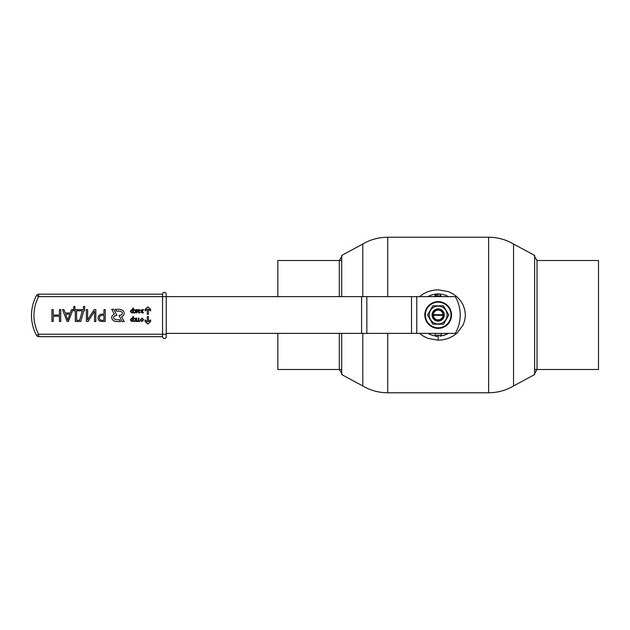<?xml version="1.0" encoding="UTF-8"?>
<svg xmlns="http://www.w3.org/2000/svg" width="630" height="630" viewBox="0 0 630 630"><rect width="100%" height="100%" fill="white"/><g stroke="black" fill="none" stroke-linecap="round" stroke-linejoin="round"><path stroke-width="0.94" d="M438.173 336.436L436.33 336.436A1.228 1.228 0 0 1 435.109 335.207L435.109 333.372M435.109 296.628L435.109 296.013A1.228 1.228 0 0 1 436.33 294.793L438.173 294.793M443.299 315A5.127 5.127 0 0 1 438.173 320.127A5.127 5.127 0 0 1 433.038 315A5.127 5.127 0 0 1 438.173 309.873A5.127 5.127 0 0 1 443.299 315M432.046 315A6.127 6.127 0 0 1 438.173 308.873A6.127 6.127 0 0 1 444.292 315A6.127 6.127 0 0 1 438.173 321.127A6.127 6.127 0 0 1 432.046 315M447.111 315A8.938 8.938 0 0 1 433.7 322.741A8.938 8.938 0 0 1 433.7 307.259A8.938 8.938 0 0 1 447.111 315M443.473 305.81L448.78 315L443.473 324.19L432.865 324.19L427.565 315L432.865 305.81L443.473 305.81L448.78 315L445.457 320.757M444.804 321.891L443.473 324.19M432.865 324.19L427.565 315L430.888 309.243M431.542 308.109L432.865 305.81M424.817 315A13.348 13.348 0 0 1 444.843 303.44A13.348 13.348 0 0 1 444.843 326.56A13.348 13.348 0 0 1 424.817 315M534.327 374.007L537.028 369.503L537.028 260.497L598.5 260.497L598.5 369.503L534.626 369.503M31.5 315.425A42.375 42.375 0 0 1 36.493 295.478A42.375 42.375 0 0 0 36.493 335.38L38.651 334.231L166.233 334.231L166.233 296.628L38.651 296.628A39.926 39.926 0 0 0 38.651 334.231L38.651 336.68A2.449 2.449 0 0 1 36.493 335.38A2.449 2.449 0 0 0 38.651 336.68A2.449 2.449 0 0 1 36.493 335.38A2.449 2.449 0 0 0 38.651 336.68L162.556 336.68L162.556 294.178A1.835 1.835 0 0 1 164.391 292.344A1.835 1.835 0 0 1 166.233 294.178L166.233 296.628L455.293 296.628A36.745 36.745 0 0 1 455.293 333.372L166.233 333.372M166.233 334.231L166.233 336.68A1.835 1.835 0 0 1 164.391 338.515A1.835 1.835 0 0 0 166.233 336.68A1.835 1.835 0 0 1 164.391 338.515A1.835 1.835 0 0 1 162.556 336.68A1.835 1.835 0 0 0 164.391 338.515A1.835 1.835 0 0 1 162.556 336.68A1.835 1.835 0 0 0 164.391 338.515M164.391 292.344A1.835 1.835 0 0 1 166.233 294.178A1.835 1.835 0 0 0 164.391 292.344A1.835 1.835 0 0 0 162.556 294.178A1.835 1.835 0 0 1 164.391 292.344A1.835 1.835 0 0 0 162.556 294.178L38.651 294.178A2.449 2.449 0 0 0 36.493 295.478A2.449 2.449 0 0 1 38.651 294.178L38.651 296.628L36.493 295.478M119.031 315.425L122.141 321.552L124.236 321.552L121.59 316.748A5.205 3.977 180 0 0 124.063 312.275A5.205 3.977 180 0 0 119.031 309.306L115.4 309.306L116.408 311.141L119.031 311.141A3.371 2.142 180 0 1 122.393 313.283A3.371 2.142 180 0 1 119.031 315.425M113.825 309.306L111.723 309.306L114.369 314.11A5.205 3.977 0 0 0 111.896 318.583A5.205 3.977 0 0 0 116.936 321.552L120.558 321.552L119.55 319.717L116.936 319.717A3.371 2.142 0 0 1 113.565 317.575A3.371 2.142 0 0 1 116.936 315.425L113.825 309.306M147.247 314.205L148.475 314.205L148.475 309.039L150.617 310.944L150.617 309.306L147.861 306.857L145.105 309.306L145.105 310.944L147.247 309.039L147.247 314.205M147.247 316.654L148.475 316.654L148.475 321.82L150.617 319.914L150.617 321.552L147.861 324.001L145.105 321.552L145.105 319.914L147.247 321.82L147.247 316.654M132.843 318.583L132.859 316.528L133.379 316.528L133.379 321.473L132.843 320.875L131.678 321.552L130.292 319.875L131.835 318.008L132.843 318.583M132.859 319.457L131.796 321.111L130.812 319.89L131.875 318.449L132.859 319.457M135.647 319.827L133.938 318.087L134.662 318.087L136.174 319.709L136.19 318.087L136.71 318.087L136.71 321.473L136.19 321.473L136.19 319.922L134.733 321.473L134.064 321.473L135.647 319.827M137.356 321.473L137.356 321.032L138.38 321.032L138.38 318.087L138.891 318.087L138.891 321.032L139.915 321.032L139.915 321.473L137.356 321.473M142.01 318.008L143.64 319.733L141.931 321.552L140.332 319.788L142.01 318.008M143.12 319.757L141.97 321.111L140.852 319.772L141.97 318.449L143.12 319.757M132.859 310.062L132.867 307.999L133.387 307.999L133.387 312.945L132.859 312.346L131.686 313.023L130.3 311.354L131.843 309.48L132.859 310.062M132.867 310.936L131.804 312.582L130.82 311.37L131.89 309.921L132.867 310.936M135.655 311.307L133.946 309.558L134.678 309.558L136.19 311.181L136.198 309.558L136.718 309.558L136.718 312.945L136.198 312.945L136.198 311.393L134.749 312.945L134.072 312.945L135.655 311.307M140.057 312.165L140.057 312.708L138.923 313.023L137.742 311.771L137.742 309.558L138.277 310.094L139.317 309.48L140.388 310.456L138.261 311.7L138.962 312.582L140.057 312.165M139.096 311.157L138.261 310.936L139.214 309.921L139.876 310.488L139.096 311.157M143.435 309.661L143.435 310.173L142.396 309.936L141.498 310.511L142.813 311.07L141.624 312.07L142.38 312.582L143.372 312.322L143.372 312.811L142.349 313.023L141.128 312.118L141.813 311.307L140.986 310.488L142.372 309.48L143.435 309.661M51.936 321.473L51.936 309.621L53.227 309.621L53.227 315.055L59.433 315.055L59.433 309.621L60.724 309.621L60.724 321.473L59.433 321.473L59.433 316.236L53.227 316.236L53.227 321.473L51.936 321.473M67.103 321.473L62.496 309.621L63.945 309.621L65.229 313L70.308 313L71.505 309.621L72.946 309.621L68.394 321.473L67.103 321.473M65.678 314.181L69.851 314.181L67.788 320.072L65.678 314.181M73.718 310.803L73.718 306.448L74.923 306.448L74.923 309.621L83.467 309.621L83.467 306.448L84.672 306.448L84.672 310.803L83.774 310.803L80.774 321.473L75.317 321.473L75.317 310.803L73.718 310.803M76.608 310.803L82.349 310.803L79.656 320.292L76.608 320.292L76.608 310.803M86.381 321.473L86.381 309.621L87.672 309.621L87.57 319.93L94.177 309.621L95.823 309.621L95.823 321.473L94.532 321.473L94.579 311.259L88.066 321.473L86.381 321.473M102.351 314.134L103.934 314.134L103.934 309.621L105.226 309.621L105.226 321.473L102.044 321.473C99.485 321.418 98.178 320.245 98.107 317.953C98.311 315.488 99.729 314.212 102.351 314.134M103.934 320.292L102.273 320.292C100.398 320.292 99.461 319.497 99.461 317.898C99.493 316.228 100.485 315.378 102.446 315.339L103.934 315.339L103.934 320.292M443.055 314.693A4.898 4.898 0 0 0 438.173 310.102A4.898 4.898 0 0 0 433.283 314.693L443.425 314.693M443.425 315.307L432.912 315.307M433.283 315.307A4.898 4.898 0 0 0 438.173 319.898A4.898 4.898 0 0 0 443.055 315.307M441.039 335.869A21.066 21.066 0 0 0 448.481 333.372M446.276 295.557L448.481 296.628A21.066 21.066 0 0 0 434.983 294.178L434.983 296.628M427.865 333.372A21.066 21.066 0 0 0 435.298 335.869M430.046 295.565L427.857 296.628A21.066 21.066 0 0 1 434.983 294.178M441.354 333.372L441.354 335.822M513.537 315L513.537 385.969C505.843 390.466 497.535 392.734 488.62 392.773L488.62 237.226C497.535 237.266 505.843 239.534 513.537 244.03L513.537 315M513.537 244.03L534.626 255.434L534.626 374.566L513.537 385.969M341.712 333.372L341.712 374.566L362.801 385.969C370.495 390.466 378.803 392.734 387.718 392.773L488.62 392.773M362.801 296.628L362.801 244.03L341.712 255.434L341.712 296.628M362.801 333.372L362.801 385.969M342.011 374.007L339.31 369.503L339.31 333.372M339.31 296.628L339.31 260.497L342.011 255.993M537.028 260.497L534.327 255.993M442.347 335.648L446.292 334.435M435.826 294.06L434.015 294.344M419.556 333.372L423.391 336.16L428.022 338.389L438.173 340.208L443.355 339.743L448.308 338.389L452.938 336.168L457.041 333.144L463.137 324.978L464.798 320.119L465.357 314.968L464.79 309.858L463.121 304.991L460.483 300.597L457.041 296.848L452.907 293.816L448.284 291.603L438.157 289.792L433.023 290.249L428.038 291.611L423.431 293.816L419.556 296.628M277.838 333.372L277.838 369.503L341.712 369.503M341.712 260.497L277.838 260.497L277.838 296.628M435.109 335.207L441.228 335.207L440.008 336.436M441.228 296.628L441.228 296.013L435.109 296.013M450.993 315A12.821 12.821 0 0 0 438.173 302.18A12.821 12.821 0 0 0 425.352 315A12.821 12.821 0 0 0 438.173 327.82A12.821 12.821 0 0 0 450.993 315M416.769 296.628L416.769 333.372M361.581 296.628L361.581 333.372M366.841 296.628L366.841 333.372M411.508 296.628L411.508 333.372M362.801 244.03C370.495 239.534 378.803 237.266 387.718 237.226L387.718 296.628M387.718 333.372L387.718 392.773M438.173 340.208L438.173 336.066M441.228 333.372L441.228 335.207M441.228 296.013L440.008 294.793M387.718 237.226L488.62 237.226"/></g></svg>
